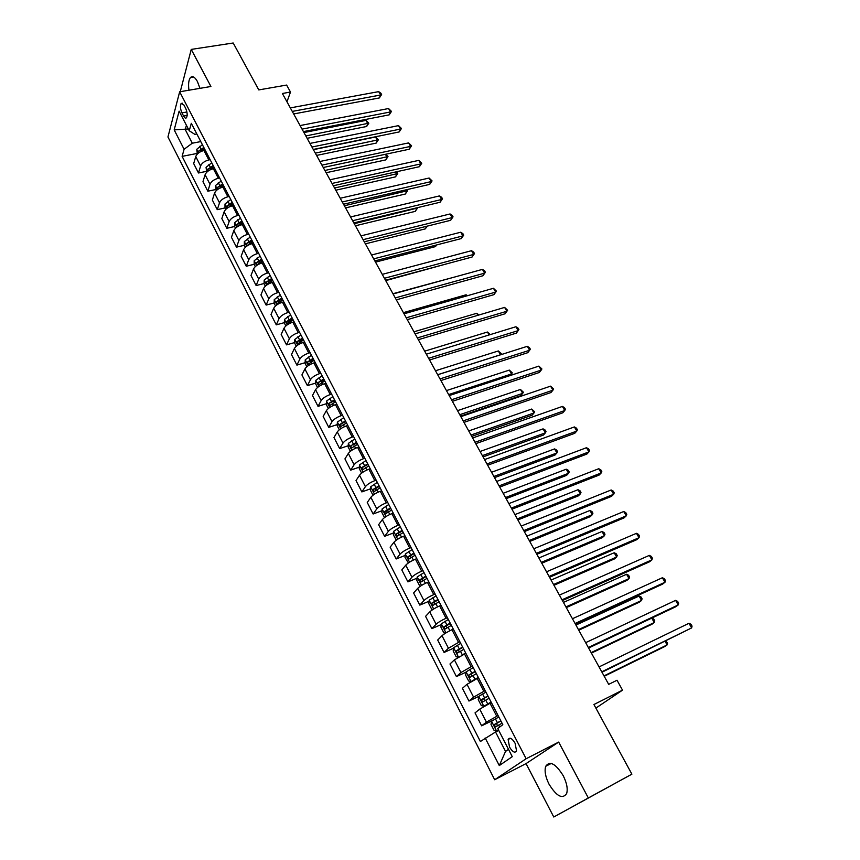 <?xml version="1.0" encoding="UTF-8"?>
<svg xmlns="http://www.w3.org/2000/svg" width="860" height="860" viewBox="0 0 860 860"><rect width="100%" height="100%" fill="white"/><g stroke="black" fill="none" stroke-linecap="round" stroke-linejoin="round"><path stroke-width="1.29" d="M563.192 775.645C555.603 763.594 549.766 760.487 545.692 766.314C544.326 770.947 545.444 776.913 549.045 784.202C556.581 796.349 562.451 799.467 566.654 793.554C567.966 788.889 566.815 782.922 563.192 775.645M199.961 88.354L197.424 81.528C194.854 76.981 192.532 75.648 190.479 77.518C188.652 79.894 188.136 84.13 188.953 90.214M515.097 743.233C512.076 738.31 509.754 737.063 508.131 739.471L509.561 747.125C512.582 752.07 514.904 753.317 516.548 750.887L515.097 743.233M553.765 817L631.896 774.161L588.326 797.972L558.678 742.083L526.137 758.735L494.672 779.74L526.062 763.594L553.765 817L588.326 797.972M526.137 758.735L179.665 91.783L167.947 136.987L494.672 779.74M179.665 91.783L210.915 86.494L191.243 49.407L180.267 91.687M191.243 49.407L233.2 43L258.785 89.913L286.616 85.065L290.497 92.041L282.37 93.493L608.687 684.366L617.018 680.238L622.522 690.15L593.927 704.523L631.896 774.161M181.944 112.864L183.588 116.057C184.674 118.024 185.642 118.583 186.491 117.734C187.609 115.401 187.329 112.262 185.663 108.317L184.008 105.114L181.127 103.447C180.009 105.78 180.277 108.919 181.944 112.864L186.9 111.983M186.416 125.291L185.244 129.548L192.285 143.212L184.094 149.275L182.116 156.369L480.364 741.513L495.532 731.989L505.529 751.414L508.486 749.329M184.094 149.275L174.182 129.892L179.117 111.144L189.243 130.763L194.811 134.332L196.822 133.956M485.158 737.923L499.294 765.561L512.27 756.66L497.736 728.495L502.82 724.69L191.307 123.313L189.243 130.763M595.872 708.102L622.522 690.15M286.96 101.813L290.497 92.041M188.319 128.978L174.182 129.892M200.778 141.588L192.285 143.212M205.271 150.253L203.949 150.511C199.713 151.607 196.983 153.618 195.736 156.552L193.683 163.594L198.499 172.989L206.26 171.409M210.152 159.68L208.829 159.949C204.594 161.056 201.853 163.077 200.584 165.991L198.499 172.989M214.688 168.442L213.366 168.71C209.13 169.839 206.368 171.85 205.088 174.752L202.96 181.707L207.83 191.21L215.613 189.565M219.633 177.977L218.311 178.256C214.065 179.407 211.291 181.417 210.001 184.298L207.83 191.21M224.224 186.835L222.891 187.114C218.644 188.286 215.86 190.297 214.549 193.167L212.345 200.036L217.268 209.647L225.073 207.926M229.222 196.488L227.889 196.779C223.632 197.961 220.848 199.971 219.515 202.82L217.268 209.647M233.866 205.454L232.533 205.744C228.276 206.938 225.47 208.958 224.127 211.797L221.837 218.569L226.814 228.298L234.629 226.502M238.919 215.215L237.596 215.516C233.329 216.731 230.512 218.741 229.147 221.568L226.814 228.298M243.617 224.288L242.283 224.589C238.016 225.814 235.189 227.835 233.812 230.641L231.447 237.317L236.478 247.153L244.315 245.293L245.337 247.293M248.733 234.167L247.4 234.479C243.122 235.726 240.284 237.736 238.897 240.52L236.478 247.153M253.485 243.337L252.152 243.649C247.874 244.917 245.025 246.938 243.606 249.701L241.155 256.291L246.261 266.245L254.151 264.289M258.666 253.334L257.333 253.657C253.044 254.936 250.185 256.957 248.755 259.709L246.261 266.245M263.472 262.612L262.139 262.945C257.839 264.246 254.969 266.267 253.528 268.997L250.991 275.479L256.14 285.552L264.106 283.51M268.707 272.727L267.374 273.072C263.074 274.383 260.193 276.404 258.731 279.113L256.14 285.552M273.577 282.123L272.244 282.467C267.933 283.8 265.041 285.821 263.558 288.519L260.935 294.905L266.149 305.085L274.179 302.957M278.877 292.357L277.543 292.712C273.233 294.066 270.32 296.087 268.825 298.753L266.149 305.085M283.8 301.86L282.467 302.225C278.145 303.601 275.232 305.612 273.706 308.267L270.997 314.545L276.275 324.854L284.37 322.64M289.164 312.223L287.831 312.588C283.51 313.986 280.575 315.996 279.038 318.63L276.275 324.854M294.152 321.844L292.808 322.21C288.487 323.629 285.541 325.639 283.983 328.262L281.177 334.433L286.531 344.871L294.679 342.549M299.581 332.325L298.237 332.702C293.905 334.142 290.959 336.152 289.379 338.754L286.531 344.871M304.623 342.065L303.29 342.452C298.947 343.903 295.98 345.913 294.389 348.493L291.486 354.556L296.894 365.113L305.128 362.694M310.127 352.675L308.783 353.073C304.44 354.546 301.462 356.556 299.839 359.114L296.894 365.113M315.233 362.533L313.889 362.931C309.536 364.425 306.547 366.435 304.913 368.972L301.914 374.917L307.396 385.613L315.695 383.087M320.791 373.272L319.447 373.681C315.093 375.196 312.094 377.207 310.438 379.722L307.396 385.613M325.962 383.259L324.618 383.667C320.253 385.194 317.243 387.215 315.566 389.698L312.481 395.535L318.017 406.35L326.402 403.716M331.594 394.127L330.251 394.546C325.886 396.105 322.855 398.115 321.156 400.588L318.017 406.35M336.83 404.232L335.475 404.651C331.111 406.232 328.068 408.242 326.348 410.693L323.166 416.401L328.767 427.356L337.238 424.603M342.527 415.24L341.183 415.67C336.808 417.272 333.755 419.282 332.014 421.701L328.767 427.356M347.827 425.463L346.473 425.904C342.097 427.527 339.034 429.538 337.27 431.935L333.981 437.525L339.657 448.608L348.203 445.738M353.6 436.611L352.245 437.063C347.87 438.697 344.785 440.707 343 443.094L339.657 448.608M358.964 446.963L357.61 447.426C353.223 449.081 350.127 451.091 348.332 453.446L344.935 458.907L350.687 470.13L359.319 467.141M364.812 458.251L363.457 458.713C359.061 460.401 355.954 462.411 354.127 464.744L350.687 470.13M370.241 468.743L368.886 469.205C364.489 470.914 361.372 472.925 359.523 475.236L356.019 480.557L361.845 491.92L370.574 488.802M376.164 480.17L374.81 480.654C370.402 482.374 367.263 484.384 365.403 486.663L361.845 491.92M381.657 490.781L380.303 491.275C375.895 493.027 372.745 495.027 370.864 497.284L367.252 502.487L373.143 513.99L381.969 510.733M387.656 502.358L386.301 502.853C381.883 504.637 378.722 506.637 376.809 508.873L373.143 513.99M393.224 513.108L391.87 513.613C387.452 515.419 384.269 517.419 382.334 519.623L378.626 524.686L384.592 536.339L393.514 532.931M399.298 524.837L397.943 525.352C393.514 527.169 390.322 529.179 388.365 531.351L384.592 536.339M404.942 535.726L403.587 536.253C399.158 538.091 395.944 540.091 393.966 542.251L390.139 547.164L396.18 558.968L405.21 555.409M411.091 547.605L409.736 548.132C405.296 550.002 402.082 552.002 400.072 554.13L396.18 558.968M416.81 558.634L415.444 559.172C411.005 561.064 407.78 563.063 405.748 565.17L401.803 569.933L407.919 581.887L417.068 578.178M423.034 570.664L421.679 571.212C417.229 573.136 413.983 575.125 411.929 577.2L407.919 581.887M428.828 581.833L427.463 582.392C423.012 584.338 419.755 586.337 417.68 588.38L413.606 592.991L419.809 605.107L429.075 601.226M435.138 594.024L433.773 594.593C429.323 596.561 426.044 598.549 423.937 600.57L419.809 605.107M440.997 605.343L439.643 605.924C435.181 607.913 431.892 609.912 429.763 611.901L425.571 616.351L431.86 628.617L441.244 624.575M447.393 617.695L446.039 618.275C441.567 620.296 438.267 622.285 436.106 624.242L431.86 628.617M453.338 629.165L451.973 629.757C447.512 631.799 444.19 633.788 442.008 635.723L437.697 640.023L444.061 652.45L453.575 648.214M459.82 641.667L448.436 648.236L444.061 652.45M465.84 653.288L454.413 659.856L449.973 663.995L456.423 676.583L466.077 672.165M472.409 665.973L460.928 672.541L456.423 676.583M478.504 677.745L466.991 684.323L462.411 688.29L468.947 701.05L478.762 696.417L478.235 699.632L481.277 705.555L483.868 706.275L491.081 702.018M485.158 690.591L473.591 697.17L468.947 701.05M491.339 702.534L479.729 709.113L475.021 712.897L481.643 725.829L492.715 720.454M498.09 715.552L486.416 722.131L481.643 725.829M498.725 730.419L495.532 731.989M182.116 156.369L197.026 153.456M345.032 422.066L345.913 421.776M333.024 401.631L335.131 400.964M321.285 381.378L324.489 380.41M309.998 361.264L313.964 360.093M299.194 341.259L303.344 340.087M288.713 321.446L291.852 320.587M278.425 301.838L280.596 301.258M268.298 282.445L269.546 282.123M258.312 263.267L258.849 263.138M499.294 765.561L505.529 751.414M558.678 742.083L526.062 763.594M293.668 113.95L379.346 97.943L380.658 94.998L292.271 111.413M378.69 91.633L380.829 93.17L381.614 94.514L380.658 94.998L378.69 91.633L290.325 107.898M381.614 94.514L379.346 97.943M197.327 154.037L196.757 149.285L202.39 144.706M307.117 138.309L366.618 126.495L367.854 123.711L365.962 120.4L303.935 132.547M200.563 151.693L204.701 149.167M203.809 147.436L198.628 151.091L198.735 152.811M198.628 151.091L204.411 148.608M305.816 135.955L368.822 123.184L366.618 126.495M365.962 120.4L368.822 123.184M303.419 131.601L389.193 114.853L390.537 111.94L302.043 129.118M388.559 108.532L391.493 111.413L390.537 111.94L388.559 108.532L300.075 125.56M391.493 111.413L389.193 114.853M313.276 149.447L399.158 131.945L400.534 129.065L311.933 147.017M398.524 125.624L401.469 128.506L400.534 129.065L398.524 125.624L309.944 143.416M401.469 128.506L399.158 131.945M323.242 167.496L409.231 149.231L410.639 146.383L321.93 165.12M408.608 142.9L411.564 145.781L410.639 146.383L408.608 142.9L319.92 161.486M411.564 145.781L409.231 149.231M206.701 172.258L206.056 167.324L211.743 162.755M316.566 155.424L376.142 143.115L377.411 140.352L375.498 137.009L313.395 149.672M209.517 170.151L214.075 167.259M213.173 165.518L207.959 169.173L208.152 171.022M207.959 169.173L213.764 166.657M315.298 153.123L378.368 139.793L376.142 143.115M375.498 137.009L378.368 139.793M216.193 190.694L215.462 185.577L221.203 181.008M326.123 172.72L385.764 159.906L387.075 157.176L385.409 154.284M218.644 188.813L223.557 185.566M222.643 183.803L217.397 187.469L217.698 189.426M217.397 187.469L223.224 184.922M324.887 170.474L388.01 156.574L385.764 159.906M385.753 154.22L388.01 156.574M225.793 209.345L224.987 207.776L224.987 204.035L230.759 199.477M335.787 190.21L395.492 176.87L396.836 174.172L395.568 171.978M227.911 207.679L233.157 204.089M232.232 202.304L226.932 205.97L227.416 208.012M226.932 205.97L232.791 203.39M334.572 188.018L397.75 173.537L395.492 176.87M396.406 171.796L397.75 173.537M333.325 185.749L419.411 166.7L420.862 163.884L332.046 183.438M418.809 160.369L421.765 163.25L420.862 163.884L418.809 160.369L330.014 179.761M421.765 163.25L419.411 166.7M235.511 228.212L234.597 226.438L234.608 222.708L240.445 218.15M345.548 207.894L405.329 194.027L406.694 191.361L405.845 189.867M241.918 221.009L236.586 224.686L237.392 226.631L242.853 222.826M236.586 224.686L242.477 222.084M344.365 205.755L407.608 190.683L405.329 194.027M406.984 189.608L407.608 190.683M343.516 204.218L429.699 184.373L431.193 181.589L342.28 201.96M429.118 178.031L432.075 180.912L431.193 181.589L429.118 178.031L340.216 198.241M432.075 180.912L429.699 184.373M244.315 245.315L244.347 241.595L250.228 237.048M355.427 225.772L415.262 211.356L416.67 208.722L416.229 207.959M251.733 239.94L246.358 243.617L247.185 245.573L252.679 241.778M246.358 243.617L252.27 240.983M354.277 223.686L417.562 208.012L415.262 211.356M353.836 222.901L440.116 202.24L441.631 199.488L352.632 220.708M439.535 195.897L441.664 197.338L442.502 198.778L441.631 199.488L439.535 195.897L350.547 216.946M442.502 198.778L440.116 202.24M255.28 266.611L254.151 264.407L254.195 260.709L260.139 256.173M365.403 243.853L425.313 228.878L426.732 226.255M261.655 259.096L256.237 262.773L257.086 264.74L262.612 260.956M256.237 262.773L262.171 260.107M363.103 239.671L452.199 217.591L450.64 220.31L364.274 241.8L426.807 226.234M427.302 226.115L425.313 228.878M450.081 213.957L452.209 215.387L453.048 216.838L452.199 217.591L450.081 213.957L360.996 235.855M453.048 216.838L450.64 220.31M265.342 286.154L264.095 283.736L264.171 280.059L270.158 275.522M375.508 262.128L435.461 246.605L436.385 245.014M271.685 278.479L266.234 282.166L267.105 284.133L272.663 280.36M266.234 282.166L272.201 279.468M436.719 244.928L435.461 246.605M374.831 260.913L461.283 238.575L462.884 235.898L373.691 258.86M460.734 232.221L462.863 233.63L463.723 235.102L462.884 235.898L460.734 232.221L371.563 255.001M463.723 235.102L461.283 238.575M275.533 305.934L274.168 303.29L274.254 299.624L280.296 295.098M385.71 280.618L446.017 264.041M281.854 298.098L276.35 301.774L277.253 303.752L282.833 299.989M276.35 301.774L282.338 299.043M385.517 280.263L472.043 257.054L473.688 254.42L384.42 278.274M471.517 250.701L473.645 252.087L474.505 253.571L473.688 254.42L471.517 250.701L382.259 274.372M474.505 253.571L472.043 257.054M285.842 325.951L284.359 323.081L284.466 319.425L290.562 314.91M292.131 317.942L286.584 321.629L287.509 323.618L293.12 319.866M286.584 321.629L292.604 318.866M455.725 276.737L392.945 293.712M396.331 299.839L482.933 275.748L484.621 273.147L395.267 297.915M482.428 269.384L484.546 270.75L485.416 272.255L484.621 273.147L482.428 269.384L393.084 293.969M485.416 272.255L482.933 275.748M296.27 346.214L294.668 343.097L294.797 339.463L300.946 334.959M302.537 338.034L296.947 341.71L297.893 343.71L303.537 339.969M296.947 341.71L303 338.915M466.733 295.915L466.088 294.786L403.394 312.642M466.088 294.786L467.528 295.69M407.264 319.651L493.952 294.647L495.672 292.088L406.242 317.802M493.457 288.283L496.456 291.153L495.672 292.088L493.457 288.283L404.039 313.803M496.456 291.153L493.952 294.647M306.827 366.725L305.096 363.361L305.246 359.749L311.46 355.255M313.062 358.362L307.439 362.049L308.407 364.049L314.083 360.329M307.439 362.049L313.513 359.222M477.87 315.319L476.719 313.298L413.972 331.788M476.719 313.298L479.02 314.975M418.336 339.7L505.089 313.771L506.862 311.255L417.358 337.915M504.616 307.407L507.626 310.267L506.862 311.255L504.616 307.407L415.122 333.873M507.626 310.267L505.089 313.771M317.512 387.484L315.663 383.882L315.835 380.281L322.102 375.798M323.725 378.938L318.05 382.625L319.049 384.646L324.757 380.926M318.05 382.625L324.156 379.765M489.146 334.948L487.459 332.024L424.668 351.16M487.459 332.024L490.297 334.594M429.548 359.985L516.365 333.121L518.171 330.638L428.602 358.287M515.903 326.746L518.01 328.058L518.913 329.616L518.171 330.638L515.903 326.746L426.345 354.191M328.337 408.5L326.348 404.641L326.542 401.061L332.863 396.589M334.519 399.771L328.789 403.458L329.821 405.479L335.561 401.781M328.789 403.458L334.927 400.566M437.675 374.702L500.52 354.761L498.338 350.955L435.493 370.757M500.466 354.836L501.283 353.707L498.338 350.955M440.89 380.529L527.771 352.686L529.62 350.256L439.987 378.905M527.32 346.311L529.427 347.601L530.34 349.181L529.62 350.256L527.32 346.311L437.697 374.756M339.291 429.774L337.174 425.657L337.389 422.099L343.774 417.637M345.44 420.862L339.668 424.55L340.721 426.592L346.494 422.894M342.173 423.733L339.668 424.55L345.827 421.615M448.651 394.579L511.539 373.95L509.324 370.101L446.447 390.59M510.378 375.476L512.28 372.853L509.324 370.101M452.371 401.319L539.306 372.488L541.209 370.101L451.511 399.771M538.876 366.113L541.908 368.972L541.209 370.101L538.876 366.113L449.2 395.579M350.385 451.317L348.128 446.942L348.364 443.394L354.815 438.955M460.541 416.111L520.891 395.611L522.687 393.364L520.45 389.462L457.52 410.65M356.502 442.212L350.665 445.921L351.751 447.963L357.566 444.276M353.18 445.061L356.868 442.932M459.756 414.692L522.687 393.364L523.407 392.214L520.45 389.462M463.991 422.367L550.98 392.525L552.926 390.182L463.185 420.895M550.572 386.151L553.603 389L552.926 390.182L550.572 386.151L460.842 416.648M361.619 473.14L359.222 468.485L359.48 464.959L365.984 460.53M471.731 436.385L532.125 415.208L533.963 412.993L531.695 409.048L468.732 430.946M367.704 463.83L361.802 467.56L362.909 469.614L368.779 465.916M361.791 467.56L368.048 464.507M470.99 435.031L533.963 412.993L534.662 411.8L531.695 409.048M475.763 443.674L562.784 412.8L564.784 410.51L475 442.287M562.397 406.425L564.482 407.64L565.439 409.274L564.784 410.51L562.397 406.425L472.624 437.987M372.993 495.231L370.445 490.297L370.735 486.792L377.303 482.374M483.062 456.896L543.488 435.02L545.358 432.86L543.068 428.871L480.073 451.489M379.034 485.717L373.068 489.469L374.218 491.522L380.131 487.835M375.54 490.49L375.551 488.577L379.367 486.362M482.363 455.617L545.358 432.86L546.035 431.612L545.122 430.021L543.068 428.871M487.674 465.238L574.738 433.322L576.78 431.075L486.954 463.948M574.372 426.936L576.458 428.14L577.415 429.785L576.78 431.075L574.372 426.936L484.556 459.595M384.506 517.602L381.818 512.377L382.13 508.905L388.763 504.498M494.532 477.655L554.979 455.069L556.904 452.951L554.582 448.909L491.554 472.269M390.515 507.884L384.485 511.646L385.667 513.721L391.633 510.034M387.011 512.689L386.957 510.733L390.838 508.496M493.866 476.462L556.904 452.951L557.559 451.661L556.635 450.049L554.582 448.909M499.735 487.082L586.842 454.08L588.928 451.887L499.069 485.878M586.488 447.705L588.562 448.877L589.541 450.543L588.928 451.887L586.488 447.705L496.628 481.471M396.299 540.177L393.342 534.748L393.676 531.297L400.373 526.911M506.131 498.66L566.6 475.354L568.567 473.279L566.224 469.194L503.175 493.307M402.147 530.34L396.051 534.114L397.255 536.199L403.275 532.512M398.631 535.167L398.513 533.168L402.437 530.899M505.519 497.542L568.567 473.279L569.212 471.936L568.266 470.302L566.224 469.194M511.958 509.206L599.087 475.096L601.226 472.946L511.334 508.088M598.754 468.721L600.828 469.861L601.807 471.56L601.226 472.946L598.754 468.721L508.862 503.616M408.382 562.945L404.995 557.398L405.361 553.98L412.123 549.604M517.87 519.924L578.361 495.865L580.382 493.844L578.006 489.716L514.936 514.602M413.929 553.077L407.758 556.871L408.994 558.968L415.068 555.27M410.413 557.925L410.22 555.893L414.197 553.603M517.301 518.892L580.382 493.844L580.995 492.447L580.048 490.802L578.006 489.716M524.321 531.609L611.481 496.37L613.674 494.274L523.751 530.577M611.17 489.985L613.234 491.114L614.233 492.823L613.674 494.274L611.17 489.985L521.257 526.051M420.604 586.025L419.669 585.896L416.81 580.35L417.207 576.942L424.034 572.588M529.76 541.445L590.272 516.634L592.336 514.656L589.928 510.474L526.836 536.156M425.861 576.103L419.626 579.909L420.884 582.026L427.012 578.339M422.346 580.984L422.077 578.92L426.108 576.587M529.233 540.499L592.336 514.656L592.927 513.205L591.959 511.539L589.928 510.474M536.855 554.291L624.027 517.903L626.263 515.86L536.339 553.356M623.736 511.517L625.79 512.625L626.8 514.355L626.263 515.86L623.736 511.517L533.802 548.777M440.288 605.644L440.965 605.268M432.978 609.428L431.677 609.213L428.785 603.591L429.194 600.216L436.095 595.872M541.789 563.225L602.312 537.64L604.429 535.715L602 531.491L538.887 557.968M437.944 599.442L431.645 603.258L432.935 605.375L439.116 601.699M434.429 604.343L434.096 602.226L438.17 599.871M541.316 562.365L604.429 535.715L604.988 534.211L604.021 532.523L602 531.491M549.54 577.275L636.722 539.704L639.023 537.715L549.078 576.437M636.454 533.318L638.507 534.393L639.528 536.145L639.023 537.715L636.454 533.318L546.519 571.792M451.36 630.025L453.241 628.982M445.512 633.154L443.835 632.82L440.9 627.133L441.331 623.865L448.318 619.458M553.969 585.284L614.502 558.903L616.663 557.033L614.201 552.754L551.077 580.059M450.188 623.07L443.814 626.908L445.136 629.047L451.371 625.36M446.684 628.004L446.265 625.854L450.393 623.468M553.539 584.51L616.663 557.033L617.211 555.474L616.222 553.765L614.201 552.754M562.397 600.549L649.579 561.774L651.934 559.838L561.988 599.807M649.343 555.388L651.385 556.442L652.417 558.215L651.934 559.838L649.343 555.388L559.398 595.109M461.304 655.46L465.69 653.009M458.197 657.212L456.155 656.75L453.177 650.977L453.639 647.752L460.691 643.366M566.299 607.601L626.832 580.414L629.047 578.608L626.564 574.265L563.429 602.419M462.594 647.021L456.155 650.87L457.509 653.019L463.787 649.332M459.1 651.966L458.595 649.784L462.766 647.365M565.923 606.923L629.047 578.608L629.563 576.985L628.574 575.254L626.564 574.265M575.426 624.134L662.598 584.112L665.006 582.241L575.071 623.5M662.383 577.737L664.414 578.759L665.468 580.554L665.006 582.241L662.383 577.737L572.438 618.738M471.731 681.195L478.3 677.357M477.01 678.443L478.45 677.648M471.033 681.593L468.635 680.991L465.625 675.143L466.131 671.864L473.237 667.575M578.78 630.208L639.324 602.193L641.582 600.441L639.066 596.044L575.931 625.059M475.161 671.284L468.646 675.143L470.033 677.314L476.375 673.627M471.688 676.25L471.087 674.025L475.311 671.585M578.457 629.628L641.582 600.441L642.076 598.754L641.076 597.001L639.066 596.044M588.616 648.021L675.777 606.741L678.25 604.924L588.326 647.494M675.584 600.366L677.615 601.355L678.68 603.172L678.25 604.924L675.584 600.366L585.66 642.667M483.868 706.275L485.448 705.522M486.427 704.996L491.21 702.265M483.804 706.264L478.762 696.374L485.954 692.117M591.422 653.095L651.955 624.242L654.277 622.533L651.74 618.125M487.899 695.869L481.32 699.75L482.729 701.932L489.125 698.255M484.459 700.857L483.75 698.589L488.029 696.127M591.153 652.611L654.277 622.533L654.739 620.802L653.718 619.028L651.762 618.114M601.989 672.23L691.655 627.908L601.753 671.811M688.957 623.285L690.978 624.242L692.053 626.08L691.655 627.908L688.957 623.285L599.054 666.919M498.832 716.982L491.576 721.228L491.006 724.453L494.102 730.452L496.747 731.258L498.553 730.086M496.747 731.258L498.671 730.312M604.214 676.283L664.748 646.548L667.124 644.903L665.103 641.399M500.799 720.798L494.156 724.679L495.596 726.872L502.046 723.206M497.402 725.775L496.575 723.486L500.907 720.992M604 675.885L667.124 644.903L667.564 643.108L665.876 641.012M208.829 159.949L203.949 150.511M218.311 178.256L213.366 168.71M227.889 196.779L222.891 187.114M237.596 215.516L232.533 205.744M247.4 234.479L242.283 224.589M257.333 253.657L252.152 243.649M267.374 273.072L262.139 262.945M277.543 292.712L272.244 282.467M287.831 312.588L282.467 302.225M298.237 332.702L292.808 322.21M308.783 353.073L303.29 342.452M319.447 373.681L313.889 362.931M330.251 394.546L324.618 383.667M341.183 415.67L335.475 404.651M352.245 437.063L346.473 425.904M363.457 458.713L357.61 447.426M374.81 480.654L368.886 469.205M386.301 502.853L380.303 491.275M397.943 525.352L391.87 513.613M409.736 548.132L403.587 536.253M421.679 571.212L415.444 559.172M433.773 594.593L427.463 582.392M446.039 618.275L439.643 605.924M458.455 642.269L451.973 629.757M471.043 666.597L464.475 653.912M483.793 691.236L477.139 678.379M496.714 716.208L489.974 703.179M200.584 165.991L195.736 156.552M210.001 184.298L205.088 174.752M219.515 202.82L214.549 193.167M229.147 221.568L224.127 211.797M238.897 240.52L233.812 230.641M248.755 259.709L243.606 249.701M258.731 279.113L253.528 268.997M268.825 298.753L263.558 288.519M279.038 318.63L273.706 308.267M289.379 338.754L283.983 328.262M299.839 359.114L294.389 348.493M310.438 379.722L304.913 368.972M321.156 400.588L315.566 389.698M332.014 421.701L326.348 410.693M343 443.094L337.27 431.935M354.127 464.744L348.332 453.446M365.403 486.663L359.523 475.236M376.809 508.873L370.864 497.284M388.365 531.351L382.334 519.623M400.072 554.13L393.966 542.251M411.929 577.2L405.748 565.17M423.937 600.57L417.68 588.38M436.106 624.242L429.763 611.901M448.436 648.236L442.008 635.723M460.928 672.541L454.413 659.856M473.591 697.17L466.991 684.323M486.416 722.131L479.729 709.113M187.168 115.412L183.588 116.057M196.757 149.382L198.585 152.919M199.531 146.34L200.939 149.081M206.056 167.421L207.98 171.151M208.862 164.4L210.291 167.162M215.462 185.674L217.483 189.587M218.3 182.664L219.741 185.459M224.987 204.132L227.104 208.238M230.233 205.755L230.544 206.357M227.846 201.132L229.308 203.96M234.608 222.804L236.822 227.104M239.918 224.492L240.295 225.212M237.51 219.827L238.983 222.686M244.347 241.692L246.669 246.197M249.722 243.455L250.152 244.294M247.282 238.736L248.776 241.628M254.195 260.806L256.624 265.514M259.634 262.644L260.128 263.601M257.161 257.86L258.677 260.784M264.16 280.145L266.697 285.068M269.664 282.058L270.223 283.133M267.17 277.221L268.696 280.177M274.254 299.71L276.898 304.848M279.822 301.699L280.446 302.903M277.286 296.808L278.844 299.796M284.456 319.522L287.219 324.865M290.089 321.575L290.787 322.919M287.53 316.62L289.1 319.662M294.786 339.56L297.667 345.139M300.495 341.7L301.258 343.172M297.904 336.679L299.484 339.754M305.246 359.846L308.235 365.65M311.019 362.06L311.847 363.673M308.396 356.986L309.998 360.093M315.824 380.367L318.942 386.409M321.672 382.668L322.575 384.42M319.017 377.54L320.64 380.679M326.542 401.158L329.778 407.436M332.454 403.534L333.433 405.425M329.767 398.341L331.412 401.523M337.378 422.185L340.743 428.71M343.366 424.657L344.419 426.7M340.646 419.4L342.312 422.615M348.354 443.491L351.848 450.264M354.417 446.039L355.556 448.232M351.665 440.718L353.352 443.975M359.469 465.056L363.092 472.086M365.608 467.7L366.822 470.044M362.823 462.304L364.533 465.604M364.339 466.647L361.834 467.517M370.724 486.889L374.487 494.177M376.938 489.619L378.239 492.124M374.121 484.158L375.852 487.502M375.637 488.512L373.122 489.415M382.119 508.991L386.022 516.559M388.419 511.829L389.795 514.495M385.56 506.293L387.312 509.679M387.065 510.646L384.56 511.582M393.665 531.383L397.707 539.22M400.04 534.307L401.502 537.145M397.148 528.707L398.922 532.146M398.653 533.071L396.137 534.028M405.35 554.066L409.543 562.182M411.811 557.087L413.359 560.086M408.876 551.411L410.671 554.893M410.381 555.775L407.866 556.764M417.197 577.028L421.529 585.434M423.733 580.156L425.377 583.327M420.766 574.405L422.582 577.931M422.26 578.769L419.744 579.791M429.183 600.301L433.666 608.998M435.805 603.526L437.546 606.88M432.806 597.7L434.644 601.269M434.3 602.064L431.774 603.129M441.331 623.865L445.974 632.874M448.049 627.198L449.877 630.735M444.996 621.307L446.867 624.919M446.49 625.661L443.964 626.757M453.639 647.752L458.444 657.062M460.444 651.192L462.347 654.868M457.359 645.215L459.251 648.87M458.842 649.579L456.316 650.708M466.12 671.939L471.076 681.571M473 675.498L474.924 679.217M469.872 669.435L471.796 673.143M471.355 673.799L468.829 674.971M485.739 700.126L487.685 703.899M482.557 693.988L484.502 697.75M484.04 698.352L481.503 699.556M491.554 721.303L496.682 731.236M498.639 725.087L499.649 727.055M495.414 718.863L497.392 722.679M496.887 723.228L494.36 724.464M551.26 763.422L545.692 766.314M193.597 77.013L190.479 77.518M510.485 738.299L508.131 739.471M182.449 103.211L181.127 103.447M375.551 488.577L373.068 489.469M386.957 510.733L384.485 511.646M398.513 533.168L396.051 534.114M410.22 555.893L407.758 556.871M422.077 578.909L419.626 579.909M434.096 602.226L431.645 603.258M446.265 625.854L443.814 626.908M458.595 649.784L456.155 650.87M471.087 674.025L468.646 675.143M483.75 698.589L481.32 699.75M496.575 723.486L494.156 724.679"/></g></svg>
